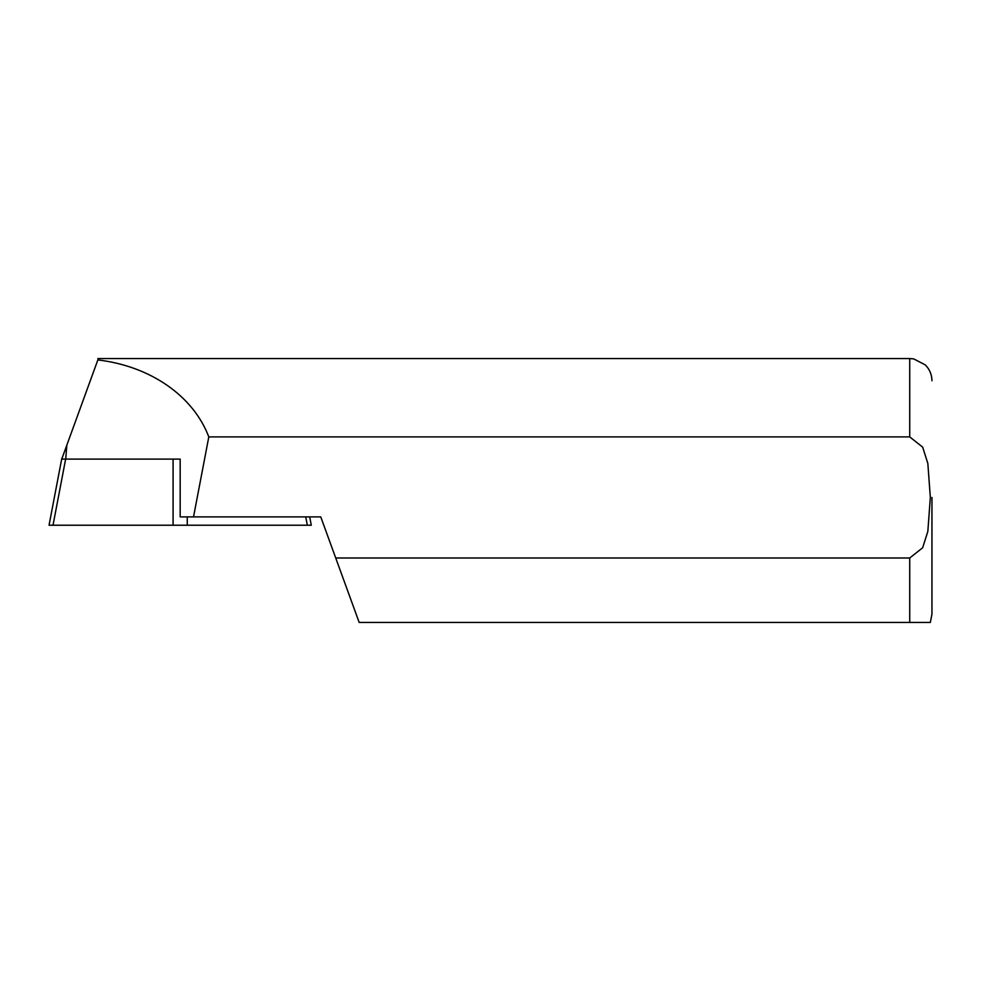 <?xml version="1.0" encoding="UTF-8"?>
<svg xmlns="http://www.w3.org/2000/svg" width="981" height="981" viewBox="0 0 981 981"><rect width="100%" height="100%" fill="white"/><g stroke="black" fill="none" stroke-linecap="round" stroke-linejoin="round"><path stroke-width="1.47" d="M187.261 516.889L187.261 525.227L49.05 525.227L53.011 525.227L65.641 459.108L180.173 459.108L61.68 459.108M187.261 525.227L311.284 525.227L307.323 525.227L305.729 516.889M98.358 358.543L61.754 459.108M97.855 359.929C150.351 366.109 193.269 395.883 208.806 436.901L909.73 436.901L922.655 447.128L927.842 463.449L930.331 497.441L927.842 531.42L922.643 547.778L909.73 557.993L335.723 557.993L359.181 622.457L930.331 622.457L909.73 622.457L909.73 557.993M208.806 436.901L193.527 516.889L180.173 516.889L180.173 459.108M193.527 516.889L320.762 516.889L335.723 557.993M931.95 497.441L931.95 614.131L931.95 497.441M173.085 525.227L173.085 459.108M65.715 459.108L66.818 445.178M97.855 358.543L909.73 358.543L909.73 436.901M309.702 516.889L311.149 524.492M61.815 458.372L49.185 524.492M930.331 622.457L931.95 614.131M909.73 358.543L913.716 358.899L925.316 364.92C929.645 369.322 931.852 374.595 931.95 380.763"/></g></svg>
